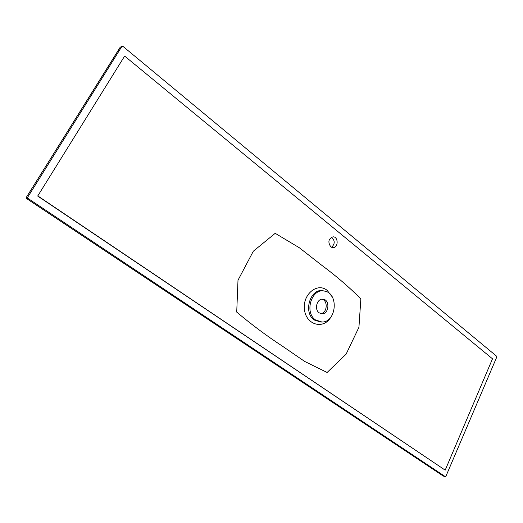 <?xml version="1.0" encoding="UTF-8"?>
<svg xmlns="http://www.w3.org/2000/svg" width="523" height="523" viewBox="0 0 523 523"><rect width="100%" height="100%" fill="white"/><g stroke="black" fill="none" stroke-linecap="round" stroke-linejoin="round"><path stroke-width="0.78" d="M330.765 246.784C327.692 242.09 328.431 238.769 332.974 236.827C338.473 236.494 338.538 247.882 333.04 247.627L330.765 246.784M321.56 265.128L299.378 247.778L275.196 233.317L253.328 251.217L237.998 280.23L236.723 312.107C251.825 324.803 267.09 336.171 282.512 346.219L304.674 361.432L327.123 372.474L346.128 354.123L358.935 327.274L360.863 298.855C348.834 286.859 335.733 275.614 321.56 265.128M124.637 56.072L492.503 358.804L445.191 470.151L37.793 195.909L124.637 56.072L37.793 195.909M331.471 237.2C335.093 240.534 335.112 243.895 331.536 247.274M496.687 356.281L122.853 46.285L121.911 46.377L27.667 197.282L27.922 198.367L445.655 476.878L496.791 356.987L496.687 356.281M330.856 317.121C323.672 329.745 306.465 325.136 304.51 310.054C302.091 294.776 317.173 281.995 327.156 290.376L332.236 296.894M315.617 319.998L321.959 322.018C336.485 322.338 339.022 293.338 324.665 291.128C311.826 287.558 303.922 312.447 315.617 319.998M324.665 291.128L323.489 290.873C310.577 287.271 302.595 312.434 314.323 320.017L320.861 322.057M319.167 312.813L321.58 313.761C329.045 314.833 330.392 299.431 322.854 299.189C317.01 298.358 313.99 309.433 319.167 312.813M321.965 299.202C328.3 300.568 327.182 313.349 320.704 313.591M122.134 46.174L120.159 47.273L26.3 197.452L26.555 198.531L443.334 476.054M37.519 195.942L445.191 470.151M27.922 198.367L26.49 198.479M443.086 475.93L445.589 476.845M121.911 46.377L120.094 47.377M26.261 197.517L27.667 197.282M321.959 322.018L320.776 322.057M445.655 476.878L443.138 475.976L26.51 198.518L26.261 197.472L120.382 47.063"/></g></svg>
